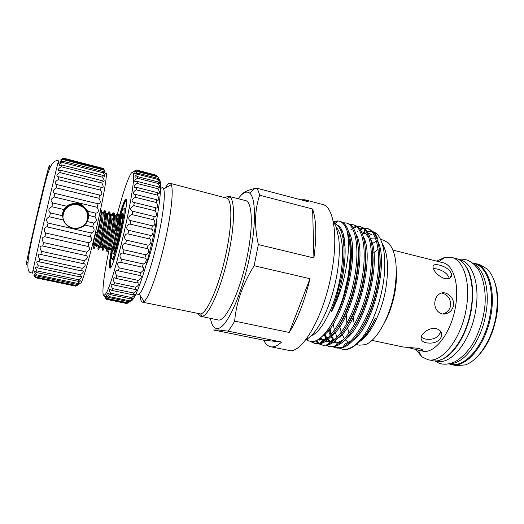 <?xml version="1.0" encoding="UTF-8"?>
<svg xmlns="http://www.w3.org/2000/svg" width="524" height="524" viewBox="0 0 524 524"><rect width="100%" height="100%" fill="white"/><g stroke="black" fill="none" stroke-linecap="round" stroke-linejoin="round"><path stroke-width="0.79" d="M105.239 173.844C108.265 167.922 105.173 189.472 98.001 221.39C90.868 253.275 82.504 282.665 80.644 283.235M103.372 168.466L63.273 158.084L60.542 160.01L63.083 158.851L103.51 169.18L105.055 171.348L103.372 168.466L63.24 158.202M76.288 285.901L78.587 284.525L76.203 285.953L79.314 283.373L77.054 284.401L77.473 283.399C79.537 282.063 80.473 281.159 80.29 280.687L78.24 281.349L78.777 279.777C81.135 278.231 82.039 277.131 81.495 276.469L79.733 276.829L80.388 274.72C83.034 272.965 83.879 271.655 82.916 270.797L81.508 270.928L82.255 268.314C85.183 266.369 85.929 264.856 84.508 263.788L83.519 263.769L84.344 260.723C87.508 258.607 88.137 256.898 86.237 255.601L85.713 255.542L86.591 252.136C89.945 249.902 90.429 248.009 88.045 246.47L88.936 242.809C92.211 240.876 92.696 238.879 90.397 236.809L91.3 233.003C94.464 231.477 94.942 229.433 92.741 226.859L93.619 223.021C96.652 221.966 97.11 219.936 94.995 216.916L95.82 213.17C98.709 212.639 99.134 210.681 97.084 207.301L98.145 203.843C100.641 203.522 100.909 201.668 98.951 198.282L99.599 195.039L100.346 195.354C102.304 195.02 102.37 193.284 100.549 190.133L101.073 187.284L102.167 187.88C103.608 187.54 103.497 185.935 101.826 183.073L102.226 180.688L103.575 181.632C104.531 181.284 104.256 179.83 102.756 177.276L103.018 175.409L104.525 176.739C105.055 176.392 104.656 175.101 103.326 172.861L103.444 171.558L105.023 173.3L103.51 169.18M88.045 246.47L44.9 236.769L45.765 233.042C43.099 231.431 44.311 226.132 47.18 226.925L48.084 223.054C45.686 220.211 46.171 218.128 49.531 216.805L50.435 212.908C47.939 210.53 48.418 208.467 51.876 206.718L52.76 202.919C50.147 201.052 50.612 199.074 54.142 196.978L54.981 193.389L54.627 193.323C52.302 191.81 52.845 189.996 56.265 187.867L57.031 184.599L56.153 184.513C54.339 183.243 55.013 181.625 58.184 179.66L58.852 176.798L57.496 176.791C56.186 175.756 56.965 174.348 59.841 172.573L60.398 170.189L58.629 170.366C57.784 169.547 58.636 168.355 61.197 166.789L61.636 164.936L59.533 165.368C59.088 164.765 59.985 163.783 62.225 162.42L62.533 161.137L60.168 161.903C60.064 161.497 60.974 160.711 62.913 159.551L63.083 158.851M103.444 171.558L62.533 161.137M103.018 175.409L61.636 164.936M102.226 180.688L60.398 170.189M101.073 187.284L58.852 176.798M99.599 195.039L57.031 184.599M92.741 226.859L84.711 224.993L87.384 221.56L88.759 215.443L87.822 211.264L83.545 206.548C87.508 209.973 89.041 214.172 88.137 219.137L86.722 222.667M84.711 224.993C81.842 228.569 73.393 229.984 68.395 226.361C65.559 224.324 63.915 222.215 63.45 220.047L49.531 216.805M83.663 206.325C79.104 201.282 69.122 203.784 66.633 206.22L63.954 209.58L62.742 212.842L62.533 215.744L63.45 220.047M32.475 273.148L33.058 269.991C35.861 256.419 54.208 177.387 57.673 163.973L58.544 160.868M75.849 286.169L35.494 277.746L33.811 275.133L35.553 277.458L34.132 273.882L35.92 275.781L36.163 274.727L35.121 272.899C34.538 271.707 34.466 271.111 34.905 271.098L36.647 272.578L37.021 270.954C35.494 268.55 35.193 267.168 36.123 266.808L37.721 267.895L38.219 265.714C36.503 262.989 36.352 261.443 37.774 261.083L39.117 261.81L39.739 259.131C37.833 256.092 37.859 254.395 39.817 254.048L40.813 254.468L41.534 251.343C39.457 248.029 39.686 246.201 42.208 245.867L42.758 246.038L43.564 242.566C41.35 239.029 41.789 237.097 44.881 236.763L44.9 236.769M27.196 262.269L26.2 265.052C25.997 263.86 31.833 236.927 38.534 208.375C45.241 179.784 50.206 160.645 49.361 166.232L49.007 168.322M62.684 213.124C65.801 197.299 92.283 203.764 88.104 219.13L86.309 223.244M63.109 213.32C62.186 218.632 63.994 222.929 68.533 226.204C75.502 231.045 86.126 227.016 87.619 219.078C88.49 214.296 87.01 210.255 83.192 206.96C76.471 201.203 64.734 204.845 63.109 213.32M63.391 212.312C65.349 207.556 68.972 204.93 74.257 204.419L77.971 204.76L83.054 207.229C86.866 210.517 88.34 214.545 87.469 219.32L86.067 222.772M124.339 208.29L125.085 208.539C125.367 209.855 125.105 213.078 124.306 218.2M116.767 250.662C115.228 255.62 114.042 258.627 113.21 259.681L112.955 259.924L112.352 259.157M112.057 251.867C111.383 256.957 111.435 259.321 112.208 258.954L112.634 258.47C115.843 254.631 125.223 214.231 124.037 209.371L123.271 208.827C122.492 209.77 121.404 212.469 119.996 216.936C122.609 207.733 124.66 202.159 126.12 200.207L126.232 199.965M113.086 248.952L112.83 253.426L113.308 253.996C115.994 252.981 125.675 209.004 122.19 213.72L121.424 215.05M122.832 214.892L121.869 214.873L120.173 217.008M122.334 215.718L120.717 219.936M113.99 250.282L113.983 252.987M122.374 219.805L122.406 216.189L121.869 214.873M120.756 217.702L122.216 215.279M121.987 213.988L122.832 215.141M98.623 226.774L101.309 212.679L99.259 226.925C96.678 239.887 95.021 247.033 94.3 248.35L93.455 248.16L98.623 226.774M98.316 245.776L97.844 249.142L98.695 246.719L102.881 227.77C104.217 220.545 104.892 215.397 104.905 212.318L104.492 210.707L102.927 213.065M103.693 213.412L104.302 212.122L104.512 212.672M104.492 210.707L105.337 210.91C106.169 211.958 105.638 217.643 103.745 227.973C101.165 240.909 99.481 248.035 98.682 249.332L97.844 249.149M102.638 246.686L102.213 250.125L103.09 247.819L107.355 228.811C108.691 221.514 109.346 216.34 109.306 213.288L108.861 211.755L107.263 214.041M106.483 215.94L105.069 219.942M107.983 214.486L109.188 212.272M108.861 211.755L109.699 211.958C110.584 213.013 110.092 218.698 108.213 229.014C105.638 241.931 103.916 249.031 103.058 250.315L102.213 250.125M106.948 247.597L106.569 251.107L107.466 248.913L111.808 229.853C113.158 222.484 113.787 217.29 113.688 214.257L113.21 212.796C112.857 212.711 112.319 213.451 111.586 215.023M110.892 216.635L109.66 219.995M108.861 225.3L110.715 219.51M112.254 215.561L113.007 214.054L113.701 215.849M113.21 212.796L114.049 212.999C114.992 214.067 114.527 219.752 112.667 230.049C110.092 242.946 108.344 250.027 107.407 251.297L106.575 251.107M111.239 248.494L110.918 252.083L111.828 250C113.151 245.763 114.625 239.389 116.249 230.888C117.605 223.447 118.208 218.226 118.057 215.226L117.546 213.838C117.18 213.746 116.629 214.473 115.889 216.012M116.328 217.047L117.887 214.277M117.546 213.838L118.378 214.041C119.38 215.122 118.955 220.801 117.107 231.084C114.54 243.961 112.752 251.022 111.75 252.267L110.918 252.083M93.979 244.859L93.455 248.16M101.309 212.679L101.348 212.135C101.46 209.751 101.06 209.613 100.143 211.716M111.016 252.103C109.313 262.111 108.953 267.469 109.922 268.17L110.191 268.118C114.134 267.862 130.096 197.928 125.878 199.467L125.249 199.847C123.815 201.786 121.791 207.314 119.177 216.425M117.631 222.084L115.535 230.429M136.869 170.169L156.859 175.337L136.594 169.986L134.308 172.141L137.262 170.909L137.426 171.564L134.819 174.014L137.615 173.136L137.661 174.256C135.428 175.592 134.563 176.581 135.068 177.223L137.635 176.654L137.563 178.239C135.035 179.732 134.196 180.904 135.048 181.749L137.321 181.442L137.124 183.466C134.282 185.11 133.496 186.465 134.747 187.52L136.659 187.415L136.338 189.845C133.201 191.64 132.48 193.173 134.17 194.45L135.664 194.483L135.225 197.273C131.799 199.192 131.164 200.902 133.325 202.395L134.34 202.5L133.79 205.591C130.109 207.602 129.585 209.469 132.218 211.198L132.723 211.283L132.074 214.611C128.563 214.866 127.404 220.453 130.843 220.643L130.109 224.121C126.67 223.964 125.393 229.735 128.747 230.35L127.948 233.894C124.594 233.311 123.225 239.121 126.481 240.169L125.629 243.686C122.38 242.678 120.959 248.383 124.096 249.85L123.14 253.243C120.016 251.913 118.699 257.343 121.666 259.157L120.789 262.386L120.193 262.197C117.173 262.589 116.859 264.482 119.243 267.875L118.378 270.836L117.33 270.423C114.841 270.816 114.691 272.611 116.878 275.794L116.053 278.421L114.632 277.74C112.647 278.133 112.653 279.803 114.638 282.744L113.865 284.984L112.143 283.982C110.643 284.375 110.787 285.914 112.568 288.586L111.867 290.401L109.922 289.052C108.874 289.431 109.13 290.82 110.708 293.217L110.092 294.58L108.016 292.857C107.355 293.211 107.715 294.449 109.09 296.571L108.573 297.462L106.451 295.359C106.123 295.68 106.555 296.767 107.748 298.621L107.335 299.04L105.239 296.551L106.392 299.315L104.4 296.453L106.084 298.857M135.899 170.136L133.555 171.597L136.594 169.986M107.335 299.04L127.653 303.232L131.334 300.534L129.12 301.719L129.71 300.848C131.812 299.466 132.873 298.536 132.906 298.051L130.849 298.903L131.537 297.567C133.875 296.008 134.917 294.907 134.661 294.252L132.827 294.802L133.594 293.014C136.175 291.285 137.17 290.008 136.567 289.176L135.009 289.471L135.84 287.263C138.65 285.377 139.567 283.916 138.591 282.888L137.353 282.999L138.231 280.406C141.251 278.382 142.07 276.751 140.681 275.519L139.81 275.506L140.714 272.585C143.904 270.443 144.598 268.655 142.797 267.207L142.318 267.155L143.222 263.965C146.039 263.448 147.604 258.129 144.886 258.142L145.711 254.749C148.482 254.625 149.916 248.992 147.257 248.645L148.102 245.153C150.768 245.474 152.124 239.73 149.563 238.931L150.349 235.42C152.91 236.186 154.141 230.475 151.685 229.23L152.392 225.779C154.849 226.99 155.936 221.456 153.565 219.785L154.18 216.478L154.56 216.608C156.912 216.104 157.115 214.172 155.169 210.812L155.667 207.74L156.394 208.067C158.281 207.57 158.3 205.729 156.453 202.533L156.84 199.755L157.848 200.338C159.27 199.854 159.126 198.118 157.403 195.131L157.659 192.701L158.89 193.592C159.879 193.107 159.578 191.496 157.993 188.751L158.117 186.727L159.499 187.952C160.095 187.481 159.669 186.007 158.228 183.518L158.222 181.926L159.682 183.511C159.931 183.066 159.407 181.73 158.104 179.509L157.973 178.376L159.447 180.335L157.397 176.11L137.262 170.909M157.397 176.11L158.772 178.37M157.973 178.376L137.615 173.136M158.222 181.926L137.635 176.654M158.117 186.727L137.321 181.442M157.659 192.701L136.659 187.415M156.84 199.755L135.664 194.483M155.667 207.74L134.34 202.5M109.241 248.907C103.798 275.002 101.237 296.322 104.165 295.412L105.593 293.957C113.256 284.958 136.26 185.863 133.345 174.413C133.05 172.062 132.297 171.715 131.092 173.379C127.66 178.92 123.114 192.406 117.455 213.831M158.995 179.188C162.637 180.217 159.892 208.035 152.268 241.02C144.683 274.006 134.786 300.959 130.902 300.959M110.525 267.81L110.485 267.679C110.033 265.609 110.518 260.415 111.94 252.096M156.951 218.272C157.004 228.137 150.499 256.151 146.111 264.987M136.391 293.106C136.947 295.058 137.884 295.418 139.214 294.18C143.583 290.597 152.687 263.67 158.595 235.695C163.521 212.823 165.473 193.494 163.626 189.02C162.977 187.33 161.975 187.238 160.619 188.745M140.242 295.706C140.458 299.682 141.185 301.837 142.41 302.158L144.139 301.464C149.163 297.796 159.538 267.856 166.101 236.547C171.584 210.962 173.542 189.465 171.256 184.658L170.012 183.276C168.767 183.02 167.169 184.631 165.224 188.109M142.41 302.158L200.594 313.935C207.432 313.175 220.191 283.307 226.61 250.793C232.106 223.984 232.132 201.733 227.429 198.334L170.012 183.276M197.993 313.719L200.784 316.345L202.146 316.306C209.266 315.631 222.556 284.781 229.184 251.101C234.87 223.335 234.804 200.345 229.872 196.886L228.667 196.258L224.999 197.384M200.784 316.345L217.905 319.889C225.346 322.856 240.477 291.331 247.4 255.391C253.459 225.464 252.155 201.557 245.599 200.613L228.667 196.258M472.334 262.95L474.921 263.369C487.477 265.989 495.442 287.997 491.23 313.372C486.835 343.882 466.222 368.811 451.419 364.586L448.911 363.826M451.419 364.586L456.227 365.595L465.135 364.933C478.517 360.918 492.684 338.773 496.261 314.551C498.94 293.597 495.986 278.447 487.386 269.107L479.676 264.587L474.921 263.369M494.617 281.729C497.924 291.017 498.638 302.086 496.752 314.931C493.562 332.93 487.045 346.881 477.187 356.785M473.224 263.683C483.901 268.661 489.914 289.274 486.128 312.219C482.034 340.135 464.271 364.18 450.037 363.564M472.583 263.146L474.194 263.559C486.658 266.153 494.545 288.017 490.359 313.214C485.99 343.515 465.535 368.293 450.85 364.101L449.225 363.761M463.131 262.917C471.561 271.969 474.358 287.257 471.508 308.78C467.749 333.526 453.568 356.137 440.638 359.805M458.795 259.622L460.413 260.035C472.53 262.537 480.063 284.434 475.799 309.789C471.312 340.273 451.197 365.307 436.924 361.193L435.293 360.853M441.778 335.851C439.315 341.648 434.154 343.973 426.294 342.834C422.246 341.89 420.556 339.899 421.211 336.88C422.292 332.445 430.276 327.146 436.223 328.627C440.226 329.832 442.079 332.242 441.778 335.851L440.461 332.124C438.018 337.914 432.876 340.214 425.036 339.008L421.126 337.233M371.981 340.384L403.048 346.973L418.001 348.29C422.285 349.462 423.824 350.314 422.632 350.844L420.091 350.589L422.482 351.093C434.52 354.597 451.59 332.57 455.592 306.049C459.378 283.949 453.247 264.817 442.996 262.734L392.941 250.099M439.289 265.085C446.474 267.011 450.633 270.332 451.773 275.048C451.302 278.106 448.885 279.285 444.529 278.578C437.926 275.781 434.088 271.956 433.014 267.109C432.981 264.692 435.071 264.017 439.289 265.085M365.294 263.598L365.732 262.832M372.708 253.505L378.066 249.385M379.271 248.815L380.051 248.52M396.327 270.692C396.734 277.209 396.288 284.25 394.991 291.816C392.823 303.809 389.188 314.334 384.092 323.387M435.012 301.215C435.699 297.521 437.442 294.953 440.239 293.506C446.16 290.348 454.943 297.711 453.43 305.544C452.526 309.697 450.155 312.409 446.317 313.666C439.492 315.88 433.505 308.649 435.012 301.215M420.091 350.589L407.233 347.255M433.315 268.439L436.774 268.923C443.501 270.626 447.653 273.724 449.225 278.211M390.897 306.173L391.153 307.208M441.621 293.021C447.778 294.547 450.778 298.746 450.633 305.61C449.723 309.736 447.339 312.428 443.494 313.68L446.317 313.666M436.695 261.149L444.797 257.317L451.452 257.369C463.419 259.825 470.768 281.892 466.419 307.529C461.827 338.347 441.791 363.728 427.708 359.634L421.715 356.752L416.01 349.515M451.452 257.369L455.841 258.489C467.919 260.978 475.379 283.032 471.063 308.623C466.511 339.382 446.363 364.678 432.143 360.564L427.708 359.634M357.846 263.441L358.416 262.282M372.263 243.627L376.435 241.079M380.562 239.429L383.725 240.241L388.592 243.123C396.026 251.586 398.024 267.43 394.598 290.656C390.203 317.118 376.389 341.465 364.999 344.733L359.359 345.172L356.143 344.504M350.595 260.29L351.191 259.098M370.298 238.269L374.955 238.014M376.808 238.59L378.001 239.213L374.581 232.361C383.64 236.953 387.649 259.996 382.631 286.838C379.003 305.721 373.023 321.566 364.691 334.377C358.193 343.927 351.971 348.964 346.017 349.488L342.342 349.148C349.259 350.405 356.706 345.486 364.691 334.377M382.147 243.424C387.806 252.882 389.031 267.934 385.815 288.586C381.8 312.304 370.389 334.928 359.955 341.242M362.326 233.901L364.959 232.381M367.186 231.556L371.437 231.267M372.669 231.543L374.581 232.361M336.356 227.488C342.611 233.966 344.497 254.487 340.194 277.537C335.19 305.951 321.592 332.308 311.223 335.753M306.258 339.65L308.42 340.947L312.92 341.524C322.548 340.652 335.661 321.946 343.528 296.093L347.681 278.499C351.218 257.474 350.956 241.354 346.875 230.141C349.711 241.708 348.774 257.67 344.052 278.034C341.006 290.217 336.899 301.307 331.738 311.295C330.402 313.195 332.144 309.252 332.956 307.064L336.506 296.826L341.321 277.681C343.344 266.991 344.242 257.251 344.006 248.474C343.416 234.922 340.62 226.8 335.609 224.108L334.738 223.735M334.057 222.51L337.246 221.39M346.875 230.141C345.002 225.025 342.447 222.025 339.218 221.154L342.08 222.097C350.589 225.923 353.844 250.033 348.001 278.572L343.528 296.093M339.218 221.154L337.653 220.932L333.611 221.79M310.693 341.55L314.701 343.462C327.028 347.445 347.13 316.509 354.041 279.999C360.237 249.66 355.888 224.757 346.135 222.949L343.154 222.772M346.135 222.942L349.397 224.102C357.859 228.425 361.121 252.313 355.416 280.32C349.187 312.854 332.255 342.185 319.83 343.718L314.701 343.456M318.913 343.855L321.671 344.897C334.26 348.925 354.584 318.147 361.422 281.735C367.56 251.487 362.981 226.597 353.006 224.724L350.052 224.527M340.954 229.558L340.561 229.938M341.032 231.018L341.707 230.331M353.006 224.724L356.687 226.119C365.09 230.927 368.352 254.572 362.785 282.056C356.7 314.033 339.984 342.991 327.369 345.067L322.967 345.159M325.856 345.309L328.607 346.318C341.452 350.399 361.992 319.778 368.752 283.464C374.843 253.302 370.029 228.425 359.837 226.492L356.909 226.27M356.196 226.361L352.868 227.455M343.606 235.564L342.722 236.704M343.03 238.243L343.954 236.992M350.844 229.813L351.362 229.433M353.34 228.169L356.287 226.944M359.837 226.492L363.951 228.156C372.282 233.429 375.538 256.819 370.114 283.785C364.167 315.206 347.667 343.783 334.888 346.384L328.6 346.318M332.76 346.75L335.498 347.74C348.604 351.866 369.354 321.395 376.042 285.187C382.075 255.109 377.038 230.239 366.63 228.254L363.728 227.999M363.021 228.078L359.739 229.073M345.041 244.518L343.927 246.437M357.289 231.615L358.075 231.051M360.211 229.754L363.564 228.529M364.285 228.399L367.252 228.438M366.63 228.254L371.189 230.206C379.441 235.924 382.684 259.059 377.391 285.501C371.595 316.372 355.318 344.569 342.388 347.674L335.491 347.74M315.35 343.567L311.714 341.609M315.422 340.875L317.891 343.2L317.066 340.128M322.319 345.002L319.594 343.757M318.998 343.344L316.214 340.548M319.673 338.471L320.524 339.958M321.566 341.471L322.116 342.165M329.249 346.43L326.531 345.224M322.849 341.772L322.122 340.751M325.849 338.871L326.157 339.48M326.662 340.41L327.225 341.34M328.679 343.338L329.02 343.737M325.987 336.644L324.9 333.5M333.513 342.113L333.899 342.722M339.618 348.185L342.349 349.148M332.445 337.666L331.718 335.655M331.286 334.299L329.662 327.107M210.445 318.343C211.834 326.046 214.539 329.373 218.56 328.332C227.449 326.59 242.776 292.196 250.02 254.677C256.203 223.938 255.712 198.236 249.902 193.323C246.752 190.618 242.854 192.413 238.217 198.714M249.902 193.323L254.769 188.496L256.498 188.109C257.801 189.616 258.849 191.981 259.655 195.203C254.697 209.816 254.258 226.27 258.339 244.57L254.16 265.747L310.005 278.702C304.568 301.195 297.639 319.109 289.222 332.458L310.005 278.702M254.769 188.496C247.597 190.16 243.116 192.354 241.315 195.072M256.498 188.109L308.295 201.76L304.817 199.755L322.588 204.452C333.611 206.41 338.537 236.055 331.561 272.853C323.74 317.243 301.49 354.781 288.711 350.366L270.692 346.75C273.895 347.399 277.53 345.833 281.578 342.048L227.979 331.142C230.115 328.633 232.342 325.286 234.647 321.101L289.222 332.458M304.817 199.755L300.848 199.801M258.339 244.57L313.902 257.959C316.778 236.134 316.345 219.825 312.612 209.024L259.655 195.203M218.56 328.332L219.156 330.055L213.55 329.989L263.637 340.148C265.478 343.921 267.829 346.122 270.692 346.75M313.902 257.959L312.612 209.024M219.156 330.055L227.979 331.142M263.637 340.148L281.578 342.048M234.647 321.101C236.291 302.315 242.795 283.864 254.16 265.747M356.392 344.288C363.23 339.133 369.551 330.395 375.361 318.068L373.409 322.66L368.254 331.712C365.071 336.46 361.829 340.069 358.54 342.545M348.467 342.48L345.159 339.696M344.445 338.779L341.759 333.775M341.235 332.38L339.703 326.629M338.465 311.289L338.491 310.077M349.763 335.275L349.501 334.613M348.997 333.199L347.504 327.336M346.895 323.367L346.357 314.767M363.08 338.386L362.149 337.96M354.296 324.749L353.196 317.315M149.563 238.931L127.948 233.894M150.349 235.42L128.747 230.35M148.102 245.153L126.481 240.169M147.257 248.645L125.629 243.686M145.711 254.749L124.096 249.85M144.821 258.129L123.225 253.262M143.222 263.965L121.666 259.157M142.318 267.155L120.789 262.386M140.714 272.585L119.243 267.875M139.81 275.506L118.378 270.836M138.231 280.406L116.878 275.794M137.353 282.999L116.053 278.421M135.84 287.263L114.638 282.744M135.009 289.471L113.865 284.984M133.594 293.014L112.568 288.586M132.827 294.802L111.867 290.401M131.537 297.567L110.708 293.217M130.849 298.903L110.092 294.58M129.71 300.848L109.09 296.571M129.12 301.719L108.573 297.462M128.151 302.833L107.748 298.621M106.516 299.355L126.873 303.527L106.7 299.361M134.504 173.765L133.548 173.516M157.639 176.778L137.426 171.564M158.104 179.509L137.661 174.256M158.228 183.518L137.563 178.239M157.993 188.751L137.124 183.466M157.403 195.131L136.338 189.845M156.453 202.533L135.225 197.273M155.169 210.812L133.79 205.591M154.18 216.478L132.723 211.283M153.565 219.785L132.074 214.611M152.392 225.779L130.843 220.643M151.685 229.23L130.109 224.121M93.816 239.317L95.912 232.093L97.209 232.813M122.426 216.412L122.085 217.087L121.666 215.986M120.664 220.905L118.81 227.305M114.776 246.752L114.546 249.09M114.527 250.714L114.71 251.323M58.361 161.942L57.974 163.809M63.031 211.814C65.585 203.797 76.982 200.941 83.545 206.548M63.954 209.58L51.876 206.718M62.533 215.744L50.435 212.908M66.633 206.22L52.76 202.919M97.084 207.301L54.142 196.978M97.831 203.751L54.981 193.389M98.951 198.282L56.265 187.867M100.549 190.133L58.184 179.66M101.826 183.073L59.841 172.573M102.756 177.276L61.197 166.789M103.326 172.861L62.225 162.42M103.529 169.92L62.913 159.551M76.203 285.953L35.553 277.458M76.491 285.534L35.652 276.993M77.054 284.401L35.92 275.781M77.473 283.399L36.163 274.727M78.24 281.349L36.647 272.578M78.777 279.777L37.021 270.954M79.733 276.829L37.721 267.895M80.388 274.72L38.219 265.714M81.508 270.928L39.117 261.81M82.255 268.314L39.739 259.131M83.519 263.769L40.813 254.468M84.344 260.723L41.534 251.343M85.713 255.542L42.758 246.038M86.591 252.136L43.564 242.566M88.936 242.809L45.765 233.042M90.397 236.809L47.18 226.925M91.3 233.003L48.084 223.054M93.619 223.021L87.384 221.56M94.995 216.916L88.759 215.443M95.82 213.17L87.822 211.264M110.164 268.131C109.444 266.736 109.87 261.424 111.435 252.201M118.797 219.399L119.407 217.211M119.518 216.812C122.164 207.543 124.221 201.923 125.681 199.952L126.068 199.611M344.006 248.474L343.469 241.171M330.703 325.476C344.622 305.761 354.283 264.24 350.648 242.573M338.471 226.041L338.124 226.113M317.832 339.696L322.732 339.971L328.777 337.076M338.681 326C352.148 306.409 361.272 267.214 358.016 245.664M341.209 229.394L340.515 229.839M320.262 338.013L322.522 340.011M322.64 340.083L324.218 340.928M325.365 341.321L330.212 341.321L336.316 338.255M346.744 326.308C359.661 306.894 368.202 270.109 365.346 248.834M343.377 234.726L342.486 235.649M324.015 334.921L326.688 339.028M327.415 339.821L329.386 341.445M330.002 341.825L331.306 342.441M332.485 342.814L337.679 342.65L343.823 339.421M354.8 326.537C367.108 307.385 375.079 272.978 372.63 252.077M368.955 237.837L364.789 232.702L364.115 229.04M344.851 242.54L343.777 244.132M328.083 329.432L330.271 335.484M330.873 336.677L333.218 340.194M343.161 346.626L345.133 343.954L351.309 340.561M362.857 326.668C374.503 307.883 381.917 275.827 379.874 255.411M368.287 233.39L371.988 234.719L368.077 233.003M366.905 232.905L362.346 233.933M333.166 323.924L334.443 330.146M334.888 331.705L337.148 337.391M371.529 325.607L375.361 318.068M331.738 311.295C347.484 278.382 349.384 229.23 337.227 225.222M322.28 336.257C343.148 324.415 361.016 250.144 348.689 231.936M338.989 226.492L338.55 226.61M318.081 339.545L319.535 340.102M322.378 340.423L326.013 339.598M330.5 336.971C351.224 323.616 367.946 252.647 355.966 234.176M341.628 230.167L340.895 230.691M320.839 337.548L323.354 340.515M329.819 341.844L333.375 340.934M338.052 338.131C358.75 324.356 375.02 255.378 363.211 236.416M343.685 235.879L342.768 236.9M324.566 333.88L327.035 338.229M327.952 339.375L330.081 341.353M330.153 341.406L331.561 342.27M332.609 342.735L333.375 342.978M337.246 343.233L340.705 342.264M345.571 339.264C366.23 325.096 382.048 258.083 370.416 238.662M345.021 244.23L343.901 245.972M328.862 328.306L330.952 334.698M331.594 336.087L333.899 339.834M334.915 341.039L336.041 342.12M353.071 340.384C373.658 325.843 389.031 260.756 377.594 240.916M114.802 242.134L113.538 248.527C113.204 252.614 114.363 248.887 117.003 237.339C119.262 226.447 120.468 215.855 118.941 216.405M118.077 217.381L116.099 221.829M110.112 249.306C110.086 250.21 110.368 249.706 110.964 247.793C109.955 250.256 109.392 250.151 109.261 247.479C108.835 251.684 109.948 247.924 112.608 236.186C114.887 225.13 116.105 214.539 114.56 215.397M113.669 216.55L111.612 221.449M105.789 248.297C105.73 249.254 105.999 248.73 106.595 246.712C105.586 249.313 105.042 249.214 104.977 246.418C104.453 250.754 105.527 246.955 108.199 235.014C110.492 223.781 111.723 213.209 110.164 214.401M104.721 228.87L100.673 245.356C100.058 249.824 101.093 245.979 103.778 233.815C106.097 222.399 107.335 211.86 105.75 213.419M95.276 245.284L96.357 244.289C95.191 250.125 97.091 243.758 99.344 232.623C101.682 221.017 102.927 210.53 101.328 212.449M114.422 250.302C114.428 251.16 114.723 250.688 115.313 248.867C117.278 242.992 121.398 222.242 120.658 217.794L119.701 216.857M111.828 250L110.964 247.793C112.863 241.819 116.931 221.351 116.308 216.818C116.171 215.665 115.87 215.331 115.391 215.829M115.169 216.091L114.487 217.25M107.466 248.913L106.595 246.712C108.429 240.647 112.444 220.453 111.94 215.849C111.828 214.637 111.54 214.283 111.068 214.794M110.813 215.122L110.047 216.504M101.453 247.276C101.361 248.304 101.617 247.754 102.213 245.625C103.988 239.468 107.951 219.556 107.558 214.873C107.472 213.602 107.197 213.235 106.732 213.759M106.444 214.152L105.586 215.816M97.11 246.234L97.818 244.531C99.527 238.289 103.438 218.652 103.163 213.897C103.097 212.567 102.835 212.181 102.377 212.724M102.049 213.196L101.093 215.187M92.761 245.153L95.912 232.093M33.058 269.991L35.121 272.899M57.673 163.973L62.48 161.359M58.518 160.861C48.634 158.15 45.319 184.599 37.387 215.03C30.353 245.88 24.137 271.242 30.595 272.663L32.449 273.155M27.805 262.4L26.921 262.21M74.257 204.419C67.098 205.663 63.312 209.993 62.913 217.401M125.085 208.539L124.037 209.371M113.21 259.681L112.634 258.47M113.95 252.771L112.83 253.426M99.717 213.602L101.348 212.135M105.593 293.957L106.601 295.425M133.345 174.413L134.773 173.614M163.626 189.02L171.256 184.658M227.429 198.334L229.872 196.886M484.117 311.669C487.896 290.316 481.15 271.55 476.218 266.788C471.004 260.716 465.083 258.267 458.448 259.446M422.632 350.844L422.763 350.071M449.612 278.244L451.773 275.048M438.896 261.699L444.797 257.317M321.671 344.89L322.961 345.159M336.768 275.532C339.297 261.031 339.932 248.487 338.681 237.896L336.113 226.813L333.153 221.108M336.69 275.971C333.375 293.178 328.41 308.132 321.782 320.839C314.865 333.244 310.601 336.939 305.531 340.069M318.238 339.454L322.732 339.971L320.465 342.893M325.98 341.078L330.212 341.321L328.05 344.163M332.93 342.519C334.502 342.565 332.773 343.187 337.679 342.65L335.615 345.408M329.642 341.019L330.107 341.34M361.278 231.582L364.789 232.702M368.136 231.339L367.527 232.073M344.117 222.707L343.685 223.198M311.374 342.048L311.256 341.596M337.653 220.932L335.059 223.853M307.254 339.015L308.42 340.947M418.316 350.156L421.715 356.752M484.065 311.983C481.988 323.459 478.353 333.847 473.159 343.141C465.96 355.115 456.45 361.514 453.522 362.346C445.217 365.503 439.793 364.37 434.907 360.853M200.594 313.935L202.146 316.306M139.214 294.18L144.139 301.464M113.538 248.527L113.033 248.998M118.09 216.962L117.343 215.017M109.261 247.479L108.619 248.075M108.887 213.668L108.658 213.085M115.457 249.241L115.313 248.867C114.717 250.433 114.18 250.852 113.695 250.131M122.406 216.189L120.658 217.794L119.433 216.792M118.057 215.226L116.308 216.818C115.784 215.849 115.201 215.475 114.56 215.705M113.688 214.257L111.94 215.849C111.435 214.873 111.029 214.493 110.721 214.716M103.09 247.819L102.213 245.625C101.591 247.531 101.06 248.016 100.628 247.079M109.306 213.288L107.558 214.873C106.85 213.635 106.248 213.235 105.743 213.687M98.695 246.719L97.818 244.531C97.169 246.568 96.645 247.066 96.246 246.025M104.905 212.318L103.163 213.897C102.711 212.633 102.095 212.24 101.309 212.705M94.281 245.612L93.403 243.431C92.827 245.199 92.46 245.848 92.316 245.389M49.61 168.473L48.732 168.25M61.059 162.132L60.168 161.903"/></g></svg>
